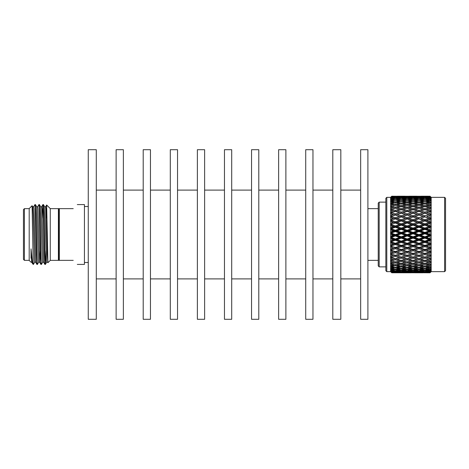 <?xml version="1.0" encoding="UTF-8"?>
<svg xmlns="http://www.w3.org/2000/svg" width="469" height="469" viewBox="0 0 469 469"><rect width="100%" height="100%" fill="white"/><g stroke="black" fill="none" stroke-linecap="round" stroke-linejoin="round"><path stroke-width="0.7" d="M88.266 319.295L88.266 149.705L96.286 149.705L96.286 319.295L88.266 319.295M367.907 319.295L367.907 149.705L360.661 149.705L360.661 319.295L367.907 319.295M340.822 319.295L340.822 149.705L332.802 149.705L332.802 319.295L340.822 319.295M312.964 319.295L312.964 149.705L305.718 149.705L305.718 319.295L312.964 319.295M285.879 319.295L285.879 149.705L278.633 149.705L278.633 319.295L285.879 319.295M258.794 319.295L258.794 149.705L251.548 149.705L251.548 319.295L258.794 319.295M231.709 319.295L231.709 149.705L224.463 149.705L224.463 319.295L231.709 319.295M204.625 319.295L204.625 149.705L197.379 149.705L197.379 319.295L204.625 319.295M177.54 319.295L177.54 149.705L170.294 149.705L170.294 319.295L177.54 319.295M150.455 319.295L150.455 149.705L143.209 149.705L143.209 319.295L150.455 319.295M123.37 319.295L123.37 149.705L116.124 149.705L116.124 319.295L123.37 319.295M444.594 271.651L444.594 197.349L445.55 198.305L445.55 270.695L444.594 271.651L431.193 271.651L430.05 272.794L426.696 272.788L430.05 272.794M444.594 197.349L431.193 197.349L431.193 271.651M431.011 197.173L430.05 196.212L426.696 196.253L430.05 196.335L431.146 197.502L430.05 196.534L426.696 196.716L430.05 196.939L431.146 198.176L430.05 197.355L426.696 197.672L430.05 198.035L431.146 199.325L430.05 198.657L430.05 199.606L431.146 200.937L430.05 200.421L430.05 201.629L431.146 202.977L430.05 202.637L430.05 204.079L431.146 205.434L430.05 205.264L430.05 206.929L431.146 208.271L430.05 208.271L430.05 210.141L431.146 211.449L430.05 211.625L430.05 213.665L431.011 214.966M430.782 262.118L430.05 263.138L426.696 263.947L430.05 264.727L431.146 264.334L430.05 265.847L426.696 266.544L430.05 267.207L431.146 266.673L430.05 268.151L426.696 268.725L430.05 269.265L431.146 268.59L430.05 270.015L426.696 270.461L430.05 270.865L431.146 270.138L430.05 271.416L426.696 271.727L430.05 271.997L431.146 271.117L430.782 271.498L430.782 271.094M430.782 259.04L430.05 260.055L426.696 260.963L431.011 261.796M430.782 255.634L430.05 256.637L426.696 257.639L431.011 258.718M430.782 214.655L430.782 215.037L426.696 216.361L430.05 217.464L431.146 218.9L426.696 220.319L430.05 221.485L431.146 222.845L426.696 224.469L430.05 225.671L431.146 226.949L426.696 228.749L430.05 229.98L431.146 231.153L426.696 233.099L430.05 234.342L431.146 235.397L426.696 237.472L430.05 238.709L431.146 239.63L430.05 240.579L426.696 241.805L431.146 243.792L430.05 244.847L426.696 246.037L431.146 247.837L430.05 248.98L426.696 250.124L431.146 251.706L430.05 252.932L426.696 254.01L431.011 255.324M430.782 251.959L430.782 251.589L431.146 251.706M424.879 254.585L420.787 255.857L424.879 257.1L428.965 255.857L424.879 254.585L424.879 253.448L423.061 254.01L418.969 252.691L414.877 254.01L418.969 255.294L428.965 252.093L424.879 250.739L420.787 252.093L426.937 254.087L424.879 253.448L431.011 251.654M430.782 248.054L431.146 247.837M428.965 252.093L430.782 251.589L424.879 249.678L431.011 247.761M430.782 243.974L431.146 243.792M428.965 248.107L424.879 246.676L420.787 248.107L424.879 249.508L430.782 247.714L424.879 245.709L431.011 243.698M430.782 239.77L431.146 239.63M428.965 243.939L424.879 242.461L420.787 243.939L424.879 245.398L430.782 243.663L424.879 241.594L431.011 239.512M430.782 235.497L431.146 235.397M428.965 239.647L424.879 238.141L420.787 239.647L424.879 241.142L428.965 239.647L430.782 239.495L424.879 237.384L431.011 235.268M430.782 231.211L431.146 231.153M428.965 235.286L424.879 233.773L420.787 235.286L424.879 236.798L428.965 235.286L430.782 235.262L424.879 233.14L431.011 231.006M430.782 226.967L431.146 226.949M428.965 230.918L424.879 229.411L420.787 230.918L424.879 232.425L428.965 230.918L430.782 231.018L424.879 228.913L431.011 226.791M430.782 222.822L431.146 222.845M428.965 226.591L424.879 225.12L420.787 226.591L424.879 228.081L428.965 226.591L430.782 226.82L424.879 224.757L431.011 222.681M430.782 218.83L431.146 218.9M428.965 222.376L424.879 220.946L420.787 222.376L424.879 223.819L428.965 222.376L430.782 222.722L424.879 220.729L431.011 218.718M430.782 211.15L431.011 211.466M430.782 207.949L431.011 208.271M430.05 200.421L426.696 201.008L430.05 201.629M430.782 202.62L430.782 203.048M430.05 202.637L426.696 203.341L430.05 204.079M430.782 205.094L430.782 205.516L424.879 203.739L420.787 204.666L424.879 205.633L428.965 204.666M430.05 205.264L426.696 206.084L430.05 206.929M430.05 208.271L426.696 209.192L430.05 210.141M430.05 211.625L426.696 212.633L430.05 213.665M430.747 215.048L426.696 216.361M430.05 215.277L430.05 217.464M430.782 218.419L431.146 218.66M430.05 219.175L430.05 221.485M430.782 222.394L431.146 222.599M430.05 223.273L430.05 225.671M430.782 226.527L431.146 226.691M430.05 227.518L430.05 229.98M430.782 230.76L431.146 230.889M430.05 231.856L430.05 234.342M430.782 235.045L431.146 235.133M430.05 236.229L430.05 238.709M430.782 239.325L431.146 239.366M430.05 240.579L430.05 243.018M430.782 243.54L431.146 243.54M430.05 244.847L430.05 247.216M430.782 247.632L431.146 247.591M430.05 248.98L430.05 251.255M430.782 251.56L431.146 251.472M430.05 252.932L430.05 255.066M430.05 256.637L430.05 258.618M430.05 260.055L430.05 261.849M430.05 263.138L430.05 264.727M430.782 264.844L430.782 264.41M430.05 265.847L430.05 267.207M430.782 267.166L430.782 266.738M430.05 268.151L430.05 269.265M430.782 269.065L430.782 268.643M430.05 270.015L430.05 270.865M430.782 270.519L430.782 270.103M430.05 271.416L430.05 271.997M430.782 271.498L430.05 272.331L426.696 272.507L430.05 272.636L430.782 271.615M430.05 272.331L430.05 272.636M430.782 197.127L430.782 197.513M430.05 196.534L430.05 196.939M430.782 197.801L430.782 198.205M430.05 197.355L430.05 198.035M430.782 198.95L430.782 199.372M430.05 198.657L426.696 199.108L430.05 199.606M430.782 271.997L430.05 272.759M430.782 196.939L431.193 197.349M430.782 200.562L430.782 200.99M425.77 201.506L426.696 201.008M425.588 203.892L426.696 203.341M424.879 205.633L424.879 206.899L426.696 206.084M424.879 208.693L428.965 207.591L424.879 206.536L420.787 207.591L424.879 208.693L424.879 209.919L426.696 209.192M424.879 212.082L428.965 210.874L424.879 209.702L420.787 210.874L424.879 212.082L424.879 213.26L426.696 212.633M430.782 218.777L424.879 216.877L420.787 218.314L424.879 219.697L428.965 218.314L430.782 218.777M424.879 219.697L424.879 220.729L426.696 220.319M424.879 223.819L424.879 224.757L426.696 224.469M424.879 228.081L424.879 228.913L426.696 228.749M424.879 232.425L424.879 233.14L426.696 233.099M424.879 236.798L424.879 237.384L426.696 237.472M424.879 241.142L424.879 241.594L426.696 241.805M424.879 245.398L426.696 246.037M424.879 249.508L426.696 250.124M423.061 257.639L418.969 256.414L414.877 257.639L418.969 258.824L424.879 256.977L426.696 257.639M423.061 260.963L418.969 259.849L414.877 260.963L418.969 262.036L424.879 260.207L426.696 260.963M425.465 263.367L426.696 263.947M425.653 266.011L426.696 266.544M425.834 268.25L426.696 268.725M426.022 270.068L426.696 270.461M426.215 271.434L426.696 271.727M426.344 196.933L426.696 196.716M426.145 198.006L426.696 197.672M425.952 199.53L426.696 199.108M420.763 196.224L424.879 196.23L420.787 196.423L424.879 196.617L420.787 197.138L424.879 197.496L424.879 197.865L420.787 198.334L424.879 198.862L424.879 199.372L420.787 200.005L424.879 200.685L424.879 201.342L420.787 202.121L424.879 202.954L428.965 202.121L429.985 202.649M424.879 200.685L428.965 200.005L429.803 200.468M428.965 202.121L424.879 201.342M424.879 202.954L424.879 204.238M428.965 207.591L430.782 208.365M428.965 210.874L430.782 211.554M428.965 214.462L424.879 213.19L420.787 214.462L424.879 215.769L428.965 214.462L430.782 215.037M424.879 215.769L424.879 216.877L418.969 215.037L420.787 214.462M428.965 218.314L424.879 216.954M424.879 253.448L418.969 251.589L424.879 249.678L418.969 247.714L424.879 245.709L418.969 243.663L424.879 241.594L418.969 239.495L424.879 237.384L418.969 235.262L424.879 233.14L418.969 231.018L424.879 228.913L418.969 226.82L424.879 224.757L418.969 222.722L424.879 220.946M423.061 224.469L418.969 223.015L414.877 224.469L418.969 225.935L423.061 224.469L424.879 224.757L424.879 225.12M423.061 228.749L418.969 227.254L414.877 228.749L418.969 230.25L423.061 228.749L424.879 228.913L424.879 229.411M423.061 233.099L418.969 231.586L414.877 233.099L418.969 234.611L423.061 233.099L424.879 233.14L424.879 233.773M423.061 237.472L418.969 235.96L414.877 237.472L418.969 238.979L423.061 237.472L424.879 237.384L424.879 238.141M423.061 241.805L418.969 240.31L414.877 241.805L418.969 243.282L423.061 241.805L424.879 241.594L424.879 242.461M423.061 246.037L418.969 244.589L414.877 246.037L418.969 247.474L424.879 245.709L424.879 246.676M423.061 250.124L418.969 248.734L414.877 250.124L418.969 251.495L424.879 249.678L424.879 250.739M428.965 255.857L430.782 255.247M428.965 259.339L424.879 258.173L420.787 259.339L424.879 260.477L430.782 258.63M424.879 256.977L424.879 258.173M428.965 262.499L424.879 261.444L420.787 262.499L424.879 263.514L430.782 261.696M424.879 260.207L424.879 261.444M428.965 265.296L424.879 264.369L420.787 265.296L424.879 266.169L430.179 264.698M424.879 263.103L424.879 264.369M428.965 267.688L424.879 266.908L420.787 267.688L424.879 268.42L429.921 267.183M424.879 265.624L424.879 266.908M428.965 269.652L424.879 269.024L420.787 269.652L424.879 270.22L429.733 269.218M424.879 268.42L424.879 269.024M428.965 271.152L424.879 270.683L420.787 271.152L424.879 271.563L429.545 270.806M424.879 270.22L424.879 270.683M428.965 272.178L424.879 271.879L420.787 272.178L424.879 272.419L429.352 271.944M424.879 271.563L424.879 271.879M428.965 272.712L420.787 272.712L429.135 272.606M426.679 272.776L423.114 272.759M424.879 196.23L428.988 196.224M424.879 196.617L429.217 196.575M428.965 196.423L424.879 196.294M424.879 197.496L429.422 197.408M428.965 197.138L424.879 196.833M424.879 198.862L428.965 198.334L429.616 198.709M428.965 198.334L424.879 197.865M428.965 200.005L424.879 199.372M419.948 200.468L420.787 200.005M419.767 202.649L420.787 202.121M419.579 205.234L420.787 204.666M418.969 207.116L423.061 206.084L418.969 205.088L414.877 206.084L418.969 207.116L418.969 208.365L420.787 207.591M418.969 210.347L423.061 209.192L418.969 208.078L414.877 209.192L418.969 210.347L418.969 211.554L420.787 210.874M419.01 215.048L414.877 216.361L418.969 217.704L423.061 216.361L424.879 216.877L420.787 218.314M424.879 220.729L418.969 218.777L414.877 220.319L418.969 221.737L423.061 220.319L424.879 220.729M418.969 221.737L418.969 222.722L420.787 222.376M418.969 225.935L418.969 226.82L420.787 226.591M418.969 230.25L418.969 231.018L420.787 230.918M418.969 234.611L418.969 235.262L420.787 235.286M418.969 238.979L418.969 239.495L420.787 239.647M418.969 243.282L418.969 243.663L420.787 243.939M418.969 247.474L420.787 248.107M418.969 251.495L420.787 252.093M417.152 255.857L413.066 254.585L408.974 255.857L413.066 257.1L418.969 255.247L420.787 255.857M417.152 259.339L413.066 258.173L408.974 259.339L413.066 260.477L418.969 258.63L420.787 259.339M417.152 262.499L413.066 261.45L408.974 262.499L413.066 263.514L418.969 261.696L420.787 262.499M419.649 264.739L420.787 265.296M419.831 267.183L420.787 267.688M420.019 269.218L420.787 269.652M420.206 270.806L420.787 271.152M420.4 271.944L420.787 272.178M420.33 197.408L420.787 197.138M420.136 198.709L420.787 198.334M423.061 201.008L418.969 200.298L414.877 201.008L418.969 201.77L423.061 201.008L423.988 201.506M418.969 201.77L418.969 203.048M423.061 203.341L418.969 202.485L414.877 203.341L418.969 204.244L423.061 203.341L424.175 203.892M418.969 204.244L418.969 205.516M423.061 206.084L424.879 206.899M423.061 209.192L424.879 209.919M423.061 212.633L418.969 211.408L414.877 212.633L418.969 213.893L423.061 212.633L424.879 213.26M418.969 213.893L418.969 215.037L423.061 216.361M418.969 217.704L418.969 218.777L413.066 216.877L414.877 216.361M423.061 220.319L418.969 218.923M413.066 254.585L413.066 253.448L411.249 254.01L407.156 252.691L403.064 254.01L407.156 255.294L413.066 253.448L417.152 252.093L413.066 250.739L408.974 252.093L415.124 254.087L413.066 253.448L418.969 251.589L413.066 249.678L418.969 247.714L413.066 245.709L418.969 243.663L413.066 241.594L418.969 239.495L413.066 237.384L418.969 235.262L413.066 233.14L418.969 231.018L413.066 228.913L418.969 226.82L413.066 224.757L418.969 223.015M417.152 226.591L413.066 225.12L408.974 226.591L413.066 228.081L417.152 226.591L418.969 226.82L418.969 227.254M417.152 230.918L413.066 229.411L408.974 230.918L413.066 232.425L417.152 230.918L418.969 231.018L418.969 231.586M417.152 235.286L413.066 233.773L408.974 235.286L413.066 236.798L417.152 235.286L418.969 235.262L418.969 235.96M417.152 239.647L413.066 238.141L408.974 239.647L413.066 241.142L417.152 239.647L418.969 239.495L418.969 240.31M417.152 243.939L413.066 242.461L408.974 243.939L413.066 245.398L418.969 243.663L418.969 244.589M417.152 248.107L413.066 246.676L408.974 248.107L413.066 249.508L418.969 247.714L418.969 248.734M417.152 252.093L418.969 251.589L418.969 252.691M418.969 255.247L418.969 256.414M418.969 258.63L418.969 259.849M423.061 263.947L418.969 262.957L414.877 263.947L418.969 264.891L424.293 263.367M418.969 261.696L418.969 262.957M423.061 266.544L418.969 265.689L414.877 266.544L418.969 267.348L424.105 266.011M418.969 264.41L418.969 265.689M423.061 268.725L418.969 268.022L414.877 268.725L418.969 269.376L423.923 268.25M418.969 267.348L418.969 268.022M423.061 270.461L418.969 269.91L414.877 270.461L418.969 270.953L423.736 270.068M418.969 269.376L418.969 269.91M423.061 271.727L418.969 271.34L414.877 271.727L418.969 272.049L423.548 271.434M418.969 270.953L418.969 271.34M423.061 272.507L414.877 272.507L423.343 272.331M423.061 272.788L414.877 272.788L423.061 272.788M423.061 196.253L414.877 196.253L423.196 196.341M418.969 196.359L414.877 196.716L423.413 196.933M423.061 196.716L418.969 196.499M418.969 196.992L418.969 197.291L414.877 197.672L418.969 198.117L423.061 197.672L423.618 198.006M423.061 197.672L418.969 197.291M418.969 198.117L418.969 198.563L414.877 199.108L418.969 199.718L423.061 199.108L423.806 199.53M423.061 199.108L418.969 198.563M418.969 199.718L418.969 200.298M413.951 201.506L414.877 201.008M413.769 203.892L414.877 203.341M413.066 205.633L417.152 204.666L413.066 203.739L408.974 204.666L413.066 205.633L413.066 206.899L414.877 206.084M413.066 208.693L417.152 207.591L413.066 206.536L408.974 207.591L413.066 208.693L413.066 209.919L414.877 209.192M413.066 212.082L417.152 210.874L413.066 209.702L408.974 210.874L413.066 212.082L413.066 213.26L414.877 212.633M413.066 215.769L417.152 214.462L413.066 213.19L408.974 214.462L413.066 215.769L413.066 216.877L418.923 215.048M417.152 222.376L413.066 220.946L408.974 222.376L413.066 223.819L417.152 222.376L418.969 222.722L413.066 220.729L414.877 220.319M413.066 219.697L413.066 220.729L418.969 218.777L413.066 216.954L408.974 218.314L413.066 219.697L417.152 218.314M413.066 223.819L413.066 224.757L414.877 224.469M413.066 228.081L413.066 228.913L414.877 228.749M413.066 232.425L413.066 233.14L414.877 233.099M413.066 236.798L413.066 237.384L414.877 237.472M413.066 241.142L413.066 241.594L414.877 241.805M413.066 245.398L414.877 246.037M413.066 249.508L414.877 250.124M411.249 257.639L407.156 256.414L403.064 257.639L407.156 258.824L413.066 256.977L414.877 257.639M411.249 260.963L407.156 259.849L403.064 260.963L407.156 262.036L413.066 260.207L414.877 260.963M413.646 263.367L414.877 263.947M413.834 266.011L414.877 266.544M414.016 268.25L414.877 268.725M414.203 270.068L414.877 270.461M414.397 271.434L414.877 271.727M414.526 196.933L414.877 196.716M414.326 198.006L414.877 197.672M414.133 199.536L414.877 199.108M408.956 196.224L413.066 196.23L408.974 196.423L413.066 196.617L408.974 197.138L413.066 197.496L413.066 197.865L408.974 198.334L413.066 198.862L413.066 199.372L408.974 200.005L413.066 200.685L413.066 201.342L408.974 202.121L413.066 202.954L417.152 202.121L418.166 202.649M413.066 200.685L417.152 200.005L417.985 200.468M417.152 202.121L413.066 201.342M413.066 202.954L413.066 204.238M417.152 204.666L418.354 205.234M417.152 207.591L418.969 208.365M417.152 210.874L418.969 211.554M417.152 214.462L418.969 215.037M413.066 253.448L407.156 251.589L413.066 249.678L407.156 247.714L413.066 245.709L407.156 243.663L413.066 241.594L407.156 239.495L413.066 237.384L407.156 235.262L413.066 233.14L407.156 231.018L413.066 228.913L407.156 226.82L413.066 224.757L407.156 222.722L413.066 220.729L407.156 218.777L413.066 216.954M411.249 220.319L407.156 218.923L403.064 220.319L407.156 221.737L411.249 220.319L413.066 220.946M411.249 224.469L407.156 223.015L403.064 224.469L407.156 225.935L411.249 224.469L413.066 224.757L413.066 225.12M411.249 228.749L407.156 227.254L403.064 228.749L407.156 230.25L411.249 228.749L413.066 228.913L413.066 229.411M411.249 233.099L407.156 231.586L403.064 233.099L407.156 234.611L411.249 233.099L413.066 233.14L413.066 233.773M411.249 237.472L407.156 235.96L403.064 237.472L407.156 238.979L411.249 237.472L413.066 237.384L413.066 238.141M411.249 241.805L407.156 240.31L403.064 241.805L407.156 243.282L411.249 241.805L413.066 241.594L413.066 242.461M411.249 246.037L407.156 244.589L403.064 246.037L407.156 247.474L413.066 245.709L413.066 246.676M411.249 250.124L407.156 248.734L403.064 250.124L407.156 251.495L413.066 249.678L413.066 250.739M413.066 256.977L413.066 258.173M413.066 260.207L413.066 261.45M417.152 265.296L413.066 264.375L408.974 265.296L413.066 266.169L418.289 264.739M413.066 263.103L413.066 264.375M417.152 267.688L413.066 266.908L408.974 267.688L413.066 268.42L418.102 267.183M413.066 265.624L413.066 266.908M417.152 269.652L413.066 269.024L408.974 269.652L413.066 270.22L417.92 269.218M413.066 268.42L413.066 269.024M417.152 271.152L413.066 270.683L408.974 271.152L413.066 271.563L417.732 270.806M413.066 270.22L413.066 270.683M417.152 272.178L413.066 271.879L408.974 272.178L413.066 272.419L417.533 271.944M413.066 271.563L413.066 271.879M417.152 272.712L408.974 272.712L417.316 272.606M414.86 272.776L411.301 272.759M413.066 196.23L417.17 196.224M413.066 196.617L417.398 196.575M417.152 196.423L413.066 196.294M413.066 197.496L417.603 197.408M417.152 197.138L413.066 196.833M413.066 198.862L417.152 198.334L417.797 198.709M417.152 198.334L413.066 197.865M417.152 200.005L413.066 199.372M408.141 200.468L408.974 200.005M407.96 202.649L408.974 202.121M407.772 205.234L408.974 204.666M407.156 207.116L411.249 206.084L407.156 205.088L403.064 206.084L407.156 207.116L407.156 208.365L408.974 207.591M407.156 210.347L411.249 209.192L407.156 208.078L403.064 209.192L407.156 210.347L407.156 211.554L408.974 210.874M407.203 215.048L403.064 216.361L407.156 217.704L411.249 216.361L413.066 216.877L407.156 215.037L408.974 214.462M407.156 217.704L407.156 218.777L408.974 218.314M407.156 221.737L407.156 222.722L408.974 222.376M407.156 225.935L407.156 226.82L408.974 226.591M407.156 230.25L407.156 231.018L408.974 230.918M407.156 234.611L407.156 235.262L408.974 235.286M407.156 238.979L407.156 239.495L408.974 239.647M407.156 243.282L407.156 243.663L408.974 243.939M407.156 247.474L408.974 248.107M407.156 251.495L408.974 252.093M405.339 255.857L401.247 254.585L397.161 255.857L401.247 257.1L407.156 255.247L408.974 255.857M405.339 259.339L401.247 258.173L397.161 259.339L401.247 260.477L407.156 258.63L408.974 259.339M405.339 262.499L401.247 261.444L397.161 262.499L401.247 263.514L407.156 261.696L408.974 262.499M407.837 264.739L408.974 265.296M408.024 267.183L408.974 267.688M408.206 269.218L408.974 269.652M408.393 270.806L408.974 271.152M408.593 271.944L408.974 272.178M408.522 197.408L408.974 197.138M408.329 198.709L408.974 198.334M411.249 201.008L407.156 200.298L403.064 201.008L407.156 201.77L411.249 201.008L412.175 201.506M407.156 201.77L407.156 203.048M411.249 203.341L407.156 202.485L403.064 203.341L407.156 204.244L411.249 203.341L412.357 203.892M407.156 204.244L407.156 205.516M411.249 206.084L413.066 206.899M411.249 209.192L413.066 209.919M411.249 212.633L407.156 211.408L403.064 212.633L407.156 213.893L411.249 212.633L413.066 213.26M407.156 213.893L407.156 215.042L411.249 216.361M391.158 253.981L395.344 255.294L405.339 252.093L401.247 250.739L397.161 252.093L403.299 254.081L401.247 253.448L407.156 251.589L401.247 249.678L407.156 247.714L401.247 245.709L407.156 243.663L401.247 241.594L407.156 239.495L401.247 237.384L407.156 235.262L401.247 233.14L407.156 231.018L401.247 228.913L407.156 226.82L401.247 224.757L407.156 222.722L401.247 220.729L407.156 218.923M405.339 222.376L401.247 220.946L397.161 222.376L401.247 223.819L405.339 222.376L407.156 223.015M405.339 226.591L401.247 225.12L397.161 226.591L401.247 228.081L405.339 226.591L407.156 226.82L407.156 227.254M405.339 230.918L401.247 229.411L397.161 230.918L401.247 232.425L405.339 230.918L407.156 231.018L407.156 231.586M405.339 235.286L401.247 233.773L397.161 235.286L401.247 236.798L405.339 235.286L407.156 235.262L407.156 235.96M405.339 239.647L401.247 238.141L397.161 239.647L401.247 241.142L405.339 239.647L407.156 239.495L407.156 240.31M405.339 243.939L401.247 242.461L397.161 243.939L401.247 245.398L407.156 243.663L407.156 244.589M405.339 248.107L401.247 246.676L397.161 248.107L401.247 249.508L407.156 247.714L407.156 248.734M405.339 252.093L407.156 251.589L407.156 252.691M407.156 255.247L407.156 256.414M407.156 258.63L407.156 259.849M411.249 263.947L407.156 262.957L403.064 263.947L407.156 264.891L412.48 263.367M407.156 261.696L407.156 262.957M411.249 266.544L407.156 265.689L403.064 266.544L407.156 267.348L412.292 266.011M407.156 264.41L407.156 265.689M411.249 268.725L407.156 268.022L403.064 268.725L407.156 269.376L412.11 268.25M407.156 267.348L407.156 268.022M411.249 270.461L407.156 269.91L403.064 270.461L407.156 270.953L411.923 270.068M407.156 269.376L407.156 269.91M411.249 271.727L407.156 271.34L403.064 271.727L407.156 272.049L411.729 271.434M407.156 270.953L407.156 271.34M411.249 272.507L403.064 272.507L411.524 272.331M411.249 272.788L403.064 272.788L411.249 272.788M411.249 196.253L403.064 196.253L411.383 196.341M407.156 196.359L403.064 196.716L411.6 196.933M411.249 196.716L407.156 196.499M407.156 196.992L407.156 197.291L403.064 197.672L407.156 198.117L411.249 197.672L411.8 198.006M411.249 197.672L407.156 197.291M407.156 198.117L407.156 198.563L403.064 199.108L407.156 199.718L411.249 199.108L411.993 199.536M411.249 199.108L407.156 198.563M407.156 199.718L407.156 200.298M402.138 201.506L403.064 201.008M401.951 203.892L403.064 203.341M401.247 205.633L405.339 204.666L401.247 203.739L397.161 204.666L401.247 205.633L401.247 206.899L403.064 206.084M401.247 208.693L405.339 207.591L401.247 206.536L397.161 207.591L401.247 208.693L401.247 209.919L403.064 209.192M401.247 212.082L405.339 210.874L401.247 209.702L397.161 210.874L401.247 212.082L401.247 213.26L403.064 212.633M405.339 218.314L401.247 216.954L397.161 218.314L401.247 219.697L405.339 218.314L407.156 218.777L401.247 216.877L403.064 216.361M401.247 215.769L405.339 214.462L401.247 213.19L397.161 214.462L401.247 215.769L401.247 216.877L407.115 215.048M401.247 219.697L401.247 220.729L403.064 220.319M401.247 223.819L401.247 224.757L403.064 224.469M401.247 228.081L401.247 228.913L403.064 228.749M401.247 232.425L401.247 233.14L403.064 233.099M401.247 236.798L401.247 237.384L403.064 237.472M401.247 241.142L401.247 241.594L403.064 241.805M401.247 245.398L403.064 246.037M401.247 249.508L403.064 250.124M403.047 272.776L391.762 272.788L390.659 271.686L391.762 272.747L393.526 272.712L391.762 272.659L390.659 271.469L391.762 272.53L399.43 272.507L391.762 272.483L390.659 271.358L391.762 272.29L393.526 272.178L391.762 272.055L390.659 270.76L391.762 271.768L395.344 272.049L399.43 271.727L395.344 271.34L391.762 271.68L390.659 270.554L391.762 271.334L393.526 271.152L391.762 270.959L390.659 269.575L391.762 270.525L395.344 270.953L399.43 270.461L395.344 269.91L391.762 270.396L390.659 269.276L391.762 269.904L393.526 269.652L391.762 269.382L390.659 267.94L391.762 268.807L395.344 269.376L399.43 268.725L395.344 268.022L391.762 268.643L390.659 267.547L391.762 268.01L393.526 267.688L391.762 267.359L390.659 265.864L391.762 266.644L395.344 267.348L399.43 266.544L395.344 265.689L391.762 266.445L390.659 265.384L391.762 265.683L393.526 265.296L391.762 264.903L390.659 263.385L391.762 264.065L395.344 264.891L399.43 263.947L395.344 262.957L391.762 263.83L390.659 262.822L393.526 262.499L391.762 262.048L390.659 260.524L395.344 262.036L399.43 260.963L395.344 259.849L391.762 260.828L390.659 259.885L393.526 259.339L391.762 258.841L390.659 257.323L395.344 258.824L401.247 256.977L403.064 257.639M399.43 260.963L401.247 260.207L403.064 260.963M401.833 263.367L403.064 263.947M402.021 266.011L403.064 266.544M402.203 268.25L403.064 268.725M402.39 270.068L403.064 270.461M402.578 271.434L403.064 271.727M402.713 196.933L403.064 196.716M402.508 198.006L403.064 197.672M402.32 199.53L403.064 199.108M397.137 196.224L401.247 196.23L397.161 196.423L401.247 196.617L397.161 197.138L401.247 197.496L401.247 197.865L397.161 198.334L401.247 198.862L401.247 199.372L397.161 200.005L401.247 200.685L401.247 201.342L397.161 202.121L401.247 202.954L405.339 202.121L406.359 202.649M401.247 200.685L405.339 200.005L406.177 200.468M405.339 202.121L401.247 201.342M401.247 202.954L401.247 204.238M405.339 204.666L406.547 205.234M405.339 207.591L407.156 208.365M405.339 210.874L407.156 211.554M405.339 214.462L407.156 215.037M395.344 252.691L391.762 253.846L390.659 253.072L395.344 251.589L390.659 250.077L395.344 251.495L395.344 252.691L399.43 254.01L401.247 253.448L395.344 251.589L401.247 249.678L395.344 247.714L401.247 245.709L395.344 243.663L401.247 241.594L395.344 239.495L401.247 237.384L395.344 235.262L401.247 233.14L395.344 231.018L401.247 228.913L395.344 226.82L401.247 224.757L395.344 222.722L401.247 220.729L395.344 218.777L401.247 216.954M395.344 221.737L395.344 222.722L390.659 221.139L391.762 220.494L395.344 221.737L399.43 220.319L401.247 220.946M395.344 225.935L395.344 226.82L390.659 225.179L391.762 224.651L395.344 225.935L399.43 224.469L401.247 224.757L401.247 225.12M395.344 230.25L395.344 231.018L390.659 229.347L391.762 228.931L395.344 230.25L399.43 228.749L401.247 228.913L401.247 229.411M395.344 234.611L395.344 235.262L390.659 233.58L391.762 233.286L395.344 234.611L399.43 233.099L401.247 233.14L401.247 233.773M395.344 238.979L395.344 239.495L390.659 237.824L391.762 237.654L395.344 238.979L399.43 237.472L401.247 237.384L401.247 238.141M395.344 243.282L395.344 243.663L390.659 242.022L391.762 241.986L395.344 243.282L399.43 241.805L401.247 241.594L401.247 242.461M395.344 247.474L390.659 246.125L395.344 247.474L401.247 245.709L401.247 246.676M395.344 251.495L401.247 249.678L401.247 250.739M401.247 253.448L401.247 254.585M401.247 256.977L401.247 258.173M401.247 260.207L401.247 261.444M405.339 265.296L401.247 264.369L397.161 265.296L401.247 266.169L406.476 264.739M401.247 263.103L401.247 264.369M405.339 267.688L401.247 266.908L397.161 267.688L401.247 268.42L406.295 267.183M401.247 265.624L401.247 266.908M405.339 269.652L401.247 269.024L397.161 269.652L401.247 270.22L406.113 269.218M401.247 268.42L401.247 269.024M405.339 271.152L401.247 270.683L397.161 271.152L401.247 271.563L405.92 270.806M401.247 270.22L401.247 270.683M405.339 272.178L401.247 271.879L397.161 272.178L401.247 272.419L405.726 271.944M401.247 271.563L401.247 271.879M401.247 196.23L405.363 196.224M401.247 196.617L405.591 196.575M405.339 196.423L401.247 196.294M401.247 197.496L405.796 197.408M405.339 197.138L401.247 196.833M401.247 198.862L405.339 198.334L405.99 198.709M405.339 198.334L401.247 197.865M405.339 200.005L401.247 199.372M396.323 200.468L397.161 200.005M396.141 202.649L397.161 202.121M395.959 205.234L397.161 204.666M395.344 217.704L395.344 218.777L390.659 217.27L391.762 216.526L395.344 217.704L399.43 216.361L401.247 216.877L395.344 215.037L390.659 216.49L391.762 215.025L393.526 214.462L390.659 213.624L391.762 212.785L395.344 213.893L399.43 212.633L395.344 211.408L390.659 212.903L391.762 211.396L393.526 210.874L390.659 210.253L391.762 209.332L395.344 210.347L399.43 209.192L395.344 208.078L390.659 209.59L391.762 208.066L393.526 207.591L390.659 207.192L391.762 206.208L395.344 207.116L395.344 208.365L397.161 207.591M395.344 210.347L395.344 211.554L397.161 210.874M395.379 215.048L397.161 214.462M399.43 220.319L395.344 218.923L390.659 220.319L391.762 218.912L393.526 218.314L395.344 218.777L397.161 218.314M399.43 224.469L395.344 223.015L390.659 224.334L391.762 222.998L393.526 222.376L395.344 222.722L397.161 222.376M399.43 228.749L395.344 227.254L391.762 228.561L390.659 228.473L391.762 227.236L393.526 226.591L397.161 226.591M399.43 233.099L395.344 231.586L391.762 232.911L390.659 232.7L391.762 231.569L393.526 230.918L397.161 230.918M399.43 237.472L395.344 235.96L391.762 237.285L390.659 236.945L391.762 235.942L393.526 235.286L397.161 235.286M399.43 241.805L395.344 240.31L391.762 241.617L390.659 241.16L393.526 239.647L397.161 239.647M399.43 246.037L395.344 244.589L391.762 245.862L390.659 245.287L393.526 243.939L397.161 243.939M399.43 250.124L395.344 248.734L391.762 249.954L390.659 249.274L395.344 247.714L397.161 248.107M390.659 253.072L395.344 251.589L397.161 252.093M399.43 257.639L395.344 256.414L391.762 257.487L390.659 256.619L395.344 255.247L397.161 255.857M393.526 259.339L395.344 258.63L397.161 259.339M393.526 262.499L395.344 261.696L397.161 262.499M396.024 264.739L397.161 265.296M396.205 267.183L397.161 267.688M396.393 269.218L397.161 269.652M396.581 270.806L397.161 271.152M396.774 271.944L397.161 272.178M396.704 197.408L397.161 197.138M396.51 198.709L397.161 198.334M395.344 207.116L399.43 206.084L395.344 205.088L390.659 206.606L391.762 205.076L393.526 204.666L391.762 204.255L390.659 204.496L391.762 203.452L395.344 204.244L399.43 203.341L395.344 202.485L391.762 203.235L390.659 203.98L391.762 202.479L393.526 202.121L391.762 201.776L390.659 202.186L391.762 201.101L395.344 201.77L399.43 201.008L400.356 201.506M399.43 201.008L395.344 200.298L391.762 200.92L390.659 201.758L391.762 200.292L391.762 199.724L390.659 200.298L391.762 199.184L395.344 199.718L395.344 200.298M395.344 201.77L395.344 203.048M399.43 203.341L400.538 203.892M395.344 204.244L395.344 205.516M399.43 206.084L401.247 206.899M399.43 209.192L401.247 209.919M399.43 212.633L401.247 213.26M395.344 213.893L395.344 215.042L399.43 216.361M390.659 220.319L395.344 218.923M390.659 224.334L395.344 223.015M390.659 228.473L395.344 226.82L395.344 227.254M390.659 232.7L395.344 231.018L395.344 231.586M390.659 236.945L395.344 235.262L395.344 235.96M390.659 241.16L395.344 239.495L395.344 240.31M390.659 245.287L395.344 243.663L395.344 244.589M390.659 249.274L395.344 247.714L395.344 248.734M395.344 255.247L395.344 256.414M395.344 258.63L395.344 259.849M399.43 263.947L400.661 263.367M395.344 261.696L395.344 262.957M399.43 266.544L400.473 266.011M395.344 264.41L395.344 265.689M399.43 268.725L400.291 268.25M395.344 267.348L395.344 268.022M399.43 270.461L400.104 270.068M395.344 269.376L395.344 269.91M399.43 271.727L399.91 271.434M395.344 270.953L395.344 271.34M390.659 271.692L391.762 272.788L399.482 272.759M395.344 196.359L391.762 196.687L390.659 197.73L391.762 196.499L393.526 196.423L391.762 196.359L390.659 197.373L391.762 196.265L399.565 196.341M399.43 196.253L391.762 196.247L390.659 197.332L391.762 196.206L393.55 196.224M395.344 196.992L395.344 197.291L391.762 197.625L390.659 198.61L391.762 197.285L393.526 197.138L391.762 196.998L390.659 197.877L391.762 196.751L399.781 196.933M399.43 196.716L395.344 196.499M395.344 198.117L395.344 198.563L391.762 199.038L390.659 199.958L391.762 198.551L393.526 198.334L391.762 198.123L390.659 198.856L391.762 197.725L395.344 198.117L399.43 197.672L399.981 198.006M399.43 197.672L395.344 197.291M395.344 199.718L399.43 199.108L400.174 199.53M399.43 199.108L395.344 198.563M391.762 200.292L393.526 200.005L391.762 199.724M393.526 200.005L394.365 200.468M393.526 202.121L394.546 202.649M391.762 202.479L391.762 201.776M393.526 204.666L394.734 205.234M391.762 205.076L391.762 204.255M393.526 207.591L395.344 208.365M391.762 208.066L391.762 207.134M393.526 210.874L395.344 211.554M391.762 211.396L391.762 210.364M391.762 212.785L391.762 212.48M393.526 214.462L395.344 215.037L390.659 216.49M391.762 215.025L391.762 213.911M391.762 216.526L391.762 216.197M393.526 218.314L390.659 217.27M391.762 218.912L391.762 217.722M391.762 220.494L391.762 220.149M393.526 222.376L390.659 221.139M391.762 222.998L391.762 221.755M391.762 224.651L391.762 224.288M393.526 226.591L390.659 225.179M391.762 227.236L391.762 225.952M391.762 228.931L391.762 228.561M393.526 230.918L390.659 229.347M391.762 231.569L391.762 230.267M391.762 233.286L391.762 232.911M393.526 235.286L391.762 234.629L390.659 233.58M391.762 235.942L391.762 234.629M391.762 237.654L391.762 237.285M393.526 239.647L391.762 238.997L390.659 237.824M391.762 240.292L391.762 238.997M391.762 241.986L391.762 241.617M393.526 243.939L391.762 243.3L390.659 242.022M391.762 244.572L391.762 243.3M391.762 246.219L391.762 245.862M393.526 248.107L391.762 247.491L390.659 246.125M391.762 248.717L391.762 247.491M391.762 250.294L391.762 249.954M393.526 252.093L391.762 251.513L390.659 250.077M391.762 252.674L391.762 251.513M391.762 254.169L391.762 253.846M393.526 255.857L391.762 255.312L390.659 253.829M391.762 256.396L391.762 255.312M391.762 257.786L391.762 257.487M391.762 259.838L391.762 258.841M391.762 262.945L391.762 262.048M393.526 265.296L394.664 264.739M391.762 265.683L391.762 264.903M393.526 267.688L394.482 267.183M391.762 268.01L391.762 267.359M393.526 269.652L394.3 269.218M391.762 269.904L391.762 269.382M393.526 271.152L394.112 270.806M391.762 271.334L391.762 270.959M393.526 272.178L393.913 271.944M393.526 197.138L393.983 197.408M393.526 198.334L394.177 198.709M391.762 198.551L391.762 198.123M392.7 196.206L391.762 196.206L390.618 197.349L390.618 271.651L391.24 272.272M390.618 197.349L386.79 197.349L386.79 271.651L390.618 271.651M386.79 197.349L385.835 198.305L385.835 270.695L386.79 271.651M379.192 202.133L379.192 266.867L378.237 265.905L378.237 203.095L379.192 202.133L385.835 202.133M77.297 264.416L84.438 264.416L84.438 204.584L77.297 204.584M44.76 250.774L44.274 250.774M40.768 250.774L40.281 250.774M36.781 250.774L36.295 250.774M23.45 259.386L23.45 209.614L24.406 208.652L24.406 260.348L23.45 259.386M29.195 260.348L24.406 260.348M31.681 262.241L31.036 262.241L29.195 260.406L29.195 208.594L32.091 205.715L33.205 264.416L31.663 262.224L31.036 248.828L32.519 263.713M31.036 258.261L31.036 248.828M33.657 206.776L34.935 204.584L35.14 206.225L36.394 254.538L36.904 264.399L37.168 262.259M37.643 206.776L38.921 204.584L39.197 207.415L40.398 254.948L40.891 264.399L41.155 262.265M42.28 218.226L42.89 204.601L43.136 206.489L44.385 254.86L44.883 264.399L45.147 262.259M32.683 206.759L33.68 206.759L33.926 208.869L35.65 262.224L36.904 264.399M36.67 206.759L37.667 206.759L37.919 208.869L39.636 262.224L40.258 250.774M40.656 206.759L41.653 206.759L41.905 208.869L43.629 262.224L44.883 264.399M44.649 206.759L45.645 206.759L45.892 208.869L47.14 254.116L47.92 262.734L50.253 260.406L50.253 208.594L46.66 205L47.908 262.728M46.261 218.226L46.66 205M33.205 262.669L33.422 264.416L34.7 262.224M35.175 206.735L35.439 204.601L35.914 213.348L37.162 262.136L37.409 264.416L38.687 262.224M39.162 206.741L39.425 204.601L39.906 213.348L41.149 262.136L41.401 264.416L42.673 262.224M43.154 206.735L43.412 204.601L43.893 213.348L45.135 262.136L45.411 264.399L46.015 250.774M32.091 205.715L32.707 206.776L33.182 214.884L34.425 260.131L34.677 262.241L35.673 262.241M35.439 204.601L36.693 206.776L38.417 260.131L38.663 262.241L39.66 262.241M39.425 204.601L40.68 206.776L42.403 260.131L42.65 262.241L43.652 262.241M43.412 204.601L44.672 206.776L46.39 260.131L46.642 262.241L47.639 262.241M58.871 260.348L58.871 208.652L58.391 208.652L59.346 208.652L59.346 260.348L50.253 260.348M73.228 208.652C78.599 203.282 78.599 203.282 73.228 208.652L59.346 208.652M73.228 260.348C78.599 265.718 78.599 265.718 73.228 260.348L59.346 260.348M58.391 260.348L58.391 208.652L50.253 208.652M360.661 190.103L340.822 190.103M360.661 278.897L340.822 278.897M332.802 190.103L312.964 190.103M332.802 278.897L312.964 278.897M305.718 190.103L285.879 190.103M305.718 278.897L285.879 278.897M278.633 190.103L258.794 190.103M278.633 278.897L258.794 278.897M251.548 190.103L231.709 190.103M251.548 278.897L231.709 278.897M224.463 190.103L204.625 190.103M224.463 278.897L204.625 278.897M197.379 190.103L177.54 190.103M197.379 278.897L177.54 278.897M170.294 190.103L150.455 190.103M170.294 278.897L150.455 278.897M143.209 190.103L123.37 190.103M143.209 278.897L123.37 278.897M116.124 190.103L96.286 190.103M116.124 278.897L96.286 278.897M367.907 260.348L378.237 260.348M367.907 208.652L378.237 208.652M428.138 196.206L421.619 196.206M416.32 196.206L409.806 196.206M404.507 196.206L397.988 196.206M391.058 253.952L391.492 254.087M385.835 266.867L379.192 266.867M84.438 262.499L88.266 262.499M84.438 206.501L88.266 206.501M44.022 218.226L43.541 218.226M40.035 218.226L39.548 218.226M36.043 218.226L35.562 218.226M29.195 208.652L24.406 208.652M40.891 264.399L39.636 262.224M42.89 204.601L41.63 206.776M45.622 206.776L46.642 205.006M43.394 204.584L42.908 204.584M39.402 204.584L38.921 204.584M35.415 204.584L34.935 204.584M45.387 264.416L44.901 264.416M41.401 264.416L40.914 264.416M37.409 264.416L36.928 264.416M46.666 262.224L45.411 264.399"/></g></svg>
